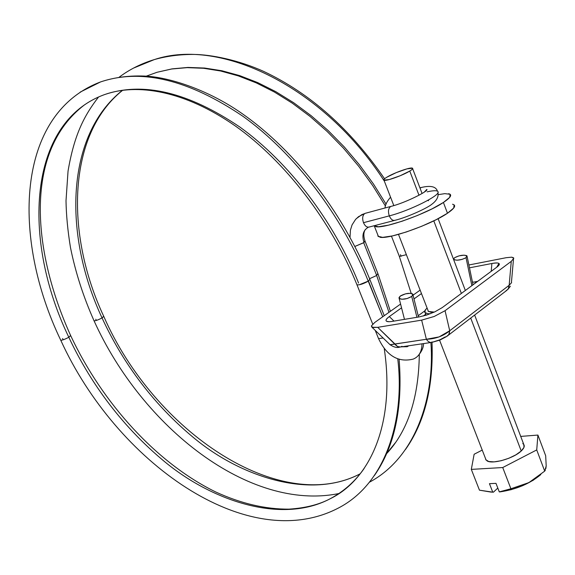 <?xml version="1.0" encoding="UTF-8"?>
<svg xmlns="http://www.w3.org/2000/svg" width="575" height="575" viewBox="0 0 575 575"><rect width="100%" height="100%" fill="white"/><g stroke="black" fill="none" stroke-linecap="round" stroke-linejoin="round"><path stroke-width="0.86" d="M377.725 273.65L376.675 275.482L388.959 312.34L376.675 275.482L377.725 273.65M397.735 358.771C404.807 416.12 387.809 482.583 338.337 508.07C387.809 482.583 404.807 416.12 397.735 358.771M63.207 339.782L62.603 338.51M70.56 335.541L68.82 337.259C85.308 372.327 113.742 418.772 162.251 459.684C210.148 500.401 280.844 524.853 330.136 498.777C343.8 491.488 355.134 481.404 364.133 468.51C355.134 481.404 343.8 491.488 330.136 498.777C280.844 524.853 210.148 500.401 162.251 459.684C113.742 418.772 85.308 372.327 68.82 337.259C21.778 239.919 27.744 122.302 104.593 94.58C27.744 122.302 21.778 239.919 68.82 337.259C65.191 339.2 62.531 340.192 60.842 340.242M369.172 227.053C366.915 227.549 365.017 226.09 363.479 222.69C362.135 218.536 362.516 215.51 364.636 213.605L361.862 214.604L356.198 218.737L361.862 214.604L364.636 213.605C362.516 215.51 362.135 218.536 363.479 222.69C365.147 226.306 367.152 227.714 369.495 226.917M354.861 246.452L364.025 242.528C361.704 235.434 363.12 230.352 368.273 227.276C363.12 230.352 361.704 235.434 364.025 242.528L363.709 242.736L376.675 275.482L363.709 242.736L354.861 246.452M427.117 191.849C433.5 190.426 437.115 190.354 437.963 191.626C441.219 194.975 409.759 210.723 389.282 215.877C390.885 219.442 392.826 220.908 395.104 220.275M93.991 320.685L94.048 320.8C95.529 320.908 98.196 319.944 102.041 317.918C63.142 234.744 65.514 135.441 122.446 90.318C65.514 135.441 63.142 234.744 102.041 317.918C117.904 352.288 145.511 397.699 193.236 437.374C240.357 476.862 310.464 500.027 360.166 473.822C310.464 500.027 240.357 476.862 193.236 437.374C145.511 397.699 117.904 352.288 102.041 317.918C98.49 319.808 95.86 320.785 94.156 320.85M95.781 319.24L96.334 320.447M369.43 482.209C416.235 457.262 434.901 396.556 430.905 342.513C434.901 396.556 416.235 457.262 369.43 482.209M406.381 254.696L399.51 256.364L399.179 255.961L399.51 256.364L406.381 254.696M400.473 254.682L401.106 256.321M395.384 442.714L386.673 453.467L395.384 442.714M400.257 296.103L400.854 295.701C405.497 293.394 409.378 292.783 412.483 293.854L412.951 294.989L411.722 296.441L416.94 317.285L411.722 296.441L407.172 298.526L401.911 299.28L399.057 298.274L400.257 296.103L405.483 293.854L410.378 293.3L412.922 294.35L411.722 296.441C407.007 299.086 402.902 299.827 399.417 298.669L399.021 297.534L400.257 296.103M413.245 359.095C418.923 356.759 421.842 351.663 422.014 343.821C421.842 351.663 418.923 356.759 413.245 359.095C393.192 364.033 383.309 348.658 378.458 338.423L378.307 338.035M408.43 345.827L406.798 346.718L401.717 346.811L406.798 346.718L408.43 345.827M358.304 283.044L358.527 282.893C333.78 221.195 288.873 162.351 239.919 127.089C188.392 92.259 143.276 81.42 104.593 94.58C136.922 83.008 184.431 90.527 235.34 125.983C285.222 161.273 331.638 221.612 356.974 284.819C359.504 285.135 363.263 283.921 368.252 281.175C342.276 216.049 294.925 153.82 243.283 116.538C188.931 79.731 141.364 68.195 100.596 81.916L80.227 92.086L100.596 81.916C141.364 68.195 188.931 79.731 243.283 116.538C294.925 153.82 342.276 216.049 368.252 281.175L382.713 316.796L368.474 281.031L369.775 279.263C342.456 210.702 291.266 145.806 236.232 109.617C205.62 89.549 170.947 77.905 147.128 76.195C130.324 75.26 114.82 77.165 100.596 81.916C15.64 113.979 11.687 238.388 60.734 340.192C62.208 340.314 64.903 339.336 68.82 337.259L70.667 335.599C31.244 248.63 24.668 150.585 84.453 104.894M60.684 340.069L60.734 340.192C116.021 461.689 247.034 555.673 338.337 508.07M364.881 241.054L364.025 242.528L364.78 241.033M395.269 220.196C392.948 221.001 390.95 219.557 389.282 215.877L363.479 222.69L389.282 215.877C409.759 210.723 441.219 194.975 437.963 191.626M386.084 204.147L373.484 184.029L359.519 164.91L344.353 147.02L328.188 130.575L311.226 115.755L293.674 102.731L275.756 91.641L257.679 82.592L239.66 75.612L221.907 70.761L204.607 68.044L187.932 67.433L172.047 68.871L157.09 72.263L146.33 76.137L157.09 72.263L171.673 69L187.206 67.642L203.579 68.281L220.656 71.005L238.287 75.878L256.263 82.886L274.361 92.014L292.359 103.22L310.018 116.409L327.103 131.431L343.404 148.106L358.692 166.261L372.765 185.667L385.458 206.073M103.644 316.315L102.041 317.918L103.759 316.365C64.774 233.313 67.642 134.04 122.633 90.297M133.515 68.102L154.373 59.57C220.498 37.332 323.574 86.789 384.359 181.154C323.574 86.789 220.498 37.332 154.373 59.57L133.515 68.102M454.724 257.643C459.317 255.343 463.328 254.689 466.749 255.681L466.037 257.715L471.867 285.653L466.037 257.715L467.008 255.911L464.09 255.156L459.015 255.868L454.724 257.643M453.883 259.62L457.003 260.216L461.948 259.44L466.037 257.715C461.251 260.08 457.204 260.712 453.883 259.613L454.272 257.981M420.009 188.068L421.669 187.421L420.009 188.068M391.503 206.238L390.763 206.454C388.362 208.179 387.866 211.312 389.282 215.877C387.866 211.312 388.362 208.179 390.763 206.454L391.503 206.238M365.75 213.181L365.003 213.404M369.552 278.717L376.675 275.482L369.552 278.717M378.717 338.56L383.122 338.021M368.474 281.031L359.052 284.855M394.967 343.987L390.058 344.713L389.606 344.267L390.202 344.77L426.377 339.272L421.647 320.138L434.226 316.466L445.064 310.701L449.715 330.762L509.162 285.279L511.268 261.359L445.064 310.701L511.268 261.359L513.784 258.29L511.7 257.169L506.187 257.701L468.891 264.989L506.187 257.701L511.7 257.169L513.612 257.844L513.784 258.29L511.268 261.359L509.162 285.279L511.628 282.62L509.162 285.279L449.715 330.762L445.064 310.701L434.226 316.466L421.647 320.138L377.717 327.333L421.647 320.138L426.377 339.272L439.113 336.9L449.715 330.762C443.339 336.08 435.555 338.919 426.377 339.272C428.008 341.751 429.877 342.779 431.983 342.355C429.877 342.779 428.008 341.751 426.377 339.272L394.967 343.987L377.717 327.333L396.376 345.69L398.439 346.919L400.567 346.984L397.584 346.56L394.967 343.987M402.011 346.287L400.567 346.991M427.951 310.263L428.167 311.219L430.819 312.211L434.305 312.088L428.433 311.492L427.951 310.27M445.388 336.835L439.861 339.818L431.976 342.355M374.735 322.482L400.581 304.053L374.735 322.482L371.385 325.967L372.708 327.513L377.717 327.333L371.96 327.254L371.385 325.967L374.735 322.482M413.058 295.162L420.131 290.123L413.058 295.162M392.56 321.339L419.125 316.926L426.794 314.999L434.837 311.844L442.268 307.582L496.714 267.246L498.942 263.472C498.252 262.825 495.902 262.832 491.877 263.494L491.223 271.314L491.877 263.494L469.48 267.828L491.877 263.494C495.628 262.768 497.986 262.761 498.942 263.472C499.883 264.184 499.143 265.442 496.714 267.246L442.268 307.582L434.837 311.844L426.794 314.999L419.125 316.926L392.56 321.339C388.901 321.942 386.774 321.784 386.17 320.864C385.573 319.944 386.63 318.514 389.325 316.581L401.544 307.826L389.325 316.581L393.997 321.102L389.325 316.581C386.68 318.564 385.624 319.988 386.17 320.864L386.688 321.31M413.993 298.914L421.468 293.559L413.993 298.914M423.257 316.034L425.744 314.202L423.257 316.034M424.839 310.867L418.198 315.732L424.839 310.867M472.873 284.093L472.269 281.204L472.83 282.275L477.652 281.369L475.92 281.685L474.864 283.432M389.002 321.698L386.659 321.288M426.068 313.339C424.149 312.556 424.199 311.075 426.233 308.89M430.402 313.72L427.987 313.713L424.918 312.548L425.327 309.99L427.096 308.049M446.408 336.576L448.852 334.592L449.715 330.762L449.255 333.802L447.573 335.965M505.82 290.972L508.221 289.002L509.162 285.279L508.537 288.442L506.553 290.612M476.035 282.569L475.92 281.685M486.946 460.805C492.02 464.6 513.633 458.469 521.223 451.001L470.717 318.061L521.223 451.001C524.659 447.681 525.176 445.215 522.768 443.598M433.794 220.865L461.366 293.437L433.794 220.865M448.579 193.703C452.554 194.558 450.829 197.477 443.411 202.465L447.472 213.246C454.847 208.193 456.528 205.196 452.525 204.24M386.795 177.229C393.25 173.219 408.839 167.512 411.959 168.037C413.403 168.245 412.67 169.251 409.767 171.055L418.988 195.256L409.767 171.055C412.189 169.582 413.116 168.633 412.548 168.209L406.935 168.87L396.319 172.593L386.795 177.229C384.366 178.696 383.381 179.659 383.848 180.119L389.318 179.544L400.107 175.778L409.767 171.055C403.363 175.088 387.449 180.902 384.459 180.327C383.036 180.097 383.812 179.062 386.795 177.229M545.344 470.098L544.705 471.119L528.914 482.598L510.902 488.764L499.963 491.891C516.156 489.462 529.647 483.798 540.435 474.893M540.823 474.533L533.111 480.319L522.697 485.659L511.11 489.699L499.963 491.891L499.287 491.884L495.981 483.352L489.447 483.676L492.753 492.164L493.429 492.171L497.806 488.067L493.429 492.171L490.892 492.071L479.464 490.173L471.313 469.387L479.464 490.173L492.753 492.164L489.447 483.676L495.981 483.352L499.287 491.884L510.902 488.764L502.73 467.54L536.727 449.93L537.913 435.067L520.627 436.418L537.913 435.067L545.682 455.774L537.913 435.067L536.727 449.93L544.705 471.119L536.727 449.93L502.73 467.54L510.902 488.764L528.914 482.598L544.705 471.119L546.2 465.994L545.682 455.774L546.2 465.994L545.819 468.697M373.915 225.803L378.487 226.766L388.377 225.192L402.119 221.217L417.529 215.452L432.091 208.84L443.411 202.465L449.715 197.354L450.139 194.278L444.791 193.646L438.114 194.681M379.773 237.166C387.809 239.825 430.912 224.703 447.472 213.246L443.411 202.465C426.751 213.785 383.597 229.058 375.64 226.622M454.099 204.858L453.725 208.042L447.472 213.246L436.195 219.672L421.676 226.284L406.281 231.998L392.545 235.894L382.641 237.367L378.005 236.253L377.818 234.945M474.138 454.243L482.231 450.096L474.138 454.243L471.313 469.387L474.138 454.243M502.73 467.54L471.313 469.387L502.73 467.54M485.465 458.412L485.825 459.741L488.714 461.517L494.105 461.876L501.184 460.726L508.861 458.253L515.912 454.825L521.223 451.001L523.99 447.372L523.796 444.511L474.641 315.05M378.077 274.081L390.389 311.319M399.115 359.296C402.938 407.697 394.702 446.444 374.411 475.518M70.718 335.707C102.753 403.995 157.363 463.486 215.783 492.006C241.033 503.585 265.463 509.292 289.06 509.141C305.44 508.063 319.132 504.606 330.136 498.777C370.156 479.399 395.6 423.243 384.179 348.191M424.35 192.05L426.801 189.427C429.345 190.692 405.123 203.018 390.871 206.411L365.111 213.354L358.563 216.646L355.566 219.427L352.065 224.89L350.405 230.194L350.017 237.281M428.548 200.704L427.692 200.445M437.942 192.639C438.739 196.758 436.713 200.625 431.847 204.254C427.225 208.1 407.718 217.149 395.054 220.297M98.577 96.974C84.417 115.244 74.254 134.399 68.044 171.113L66.01 200.725C66.247 215.115 67.735 230.719 70.473 247.537C75.49 272.377 83.346 296.793 94.048 320.8C142.205 427.433 249.392 511.728 338.919 493.53M391.446 236.131L399.302 256.27L411.197 293.394M419.312 354.459C418.686 397.886 407.776 430.97 386.573 453.697M418.521 317.026L412.987 294.882M408.782 345.769L407.093 346.775L404.563 346.394M369.905 279.594L384.258 315.689M365.154 241.414L377.948 273.75M394.414 220.462L369.279 227.01M119.133 77.215C129.569 69.403 141.321 63.516 154.373 59.57C166.822 56.062 180.054 54.352 194.055 54.431C211.176 54.611 238.431 60.001 263.623 71.386C310.083 93.258 350.391 129.052 384.546 178.76M467.13 256.543L473.017 284.805M453.74 259.469L453.934 260.389M405.476 449.513C424.846 422.1 433.687 386.22 431.99 341.859M103.809 316.473C154.136 431.803 280.082 515.782 360.173 473.807M390.562 197.189C387.047 201.257 385.2 204.858 385.013 207.992M419.915 187.824L420.914 187.594C430.402 185.243 435.915 186.429 437.453 191.137M365.312 229.54C363.472 232.379 363.378 236.239 365.039 241.119M378.465 338.431L375.259 330.438M372.722 324.113L356.974 284.826M417.996 355.882C421.734 351.533 423.588 347.437 423.552 343.591M399.151 298.425L404.477 319.355M390.066 344.705C393.803 347.214 397.037 348.012 399.769 347.099M428.433 311.492L398.497 234.384M511.455 282.117L513.489 259.203M390.087 344.734L371.967 327.261M499.136 263.659L499.014 265.082M425.234 312.879L426.132 315.208M446.847 336.397L439.94 340.069L432.033 342.341M431.164 342.47L400.624 346.977M448.421 335.189L506.194 290.813M510.384 286.213L507.984 289.34M465.34 290.49L438.128 218.68M422.079 193.509L412.656 168.727M393.81 205.577L383.999 180.219M378.508 236.699L374.382 226.198M486.141 460.158L439.58 340.213"/></g></svg>
